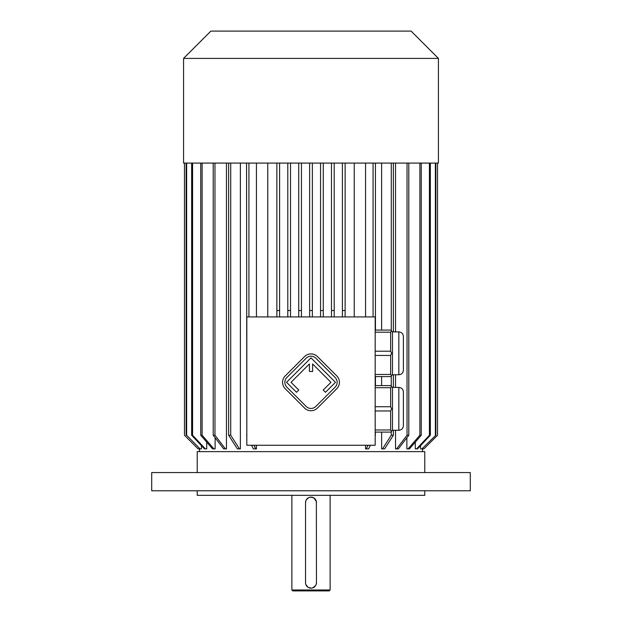 <?xml version="1.0" encoding="UTF-8"?>
<svg xmlns="http://www.w3.org/2000/svg" width="622" height="622" viewBox="0 0 622 622"><rect width="100%" height="100%" fill="white"/><g stroke="black" fill="none" stroke-linecap="round" stroke-linejoin="round"><path stroke-width="0.93" d="M375.175 316.917L246.825 316.917L246.825 445.259L375.175 445.259L375.175 316.917M398.842 331.891C401.602 332.164 403.118 333.68 403.39 336.44L403.39 370.207C403.118 372.975 401.602 374.491 398.842 374.763L398.842 331.891L392.466 331.891L392.466 374.763L390.647 376.582L375.175 376.582M392.466 331.891L390.647 330.072L375.175 330.072M375.175 351.205L390.647 351.205L391.635 353.327L390.647 355.45L390.647 374.46L375.175 374.46M390.647 355.45L375.175 355.45M390.647 374.46L391.635 375.595M391.635 353.327L392.466 353.327M390.647 351.205L390.647 332.195L375.175 332.195M391.635 331.06L390.647 332.195M398.842 387.42C401.602 387.685 403.118 389.201 403.39 391.969L403.39 425.736C403.118 428.496 401.602 430.012 398.842 430.284L398.842 387.42L392.466 387.42L392.466 430.284L390.647 432.103L375.175 432.103M392.466 387.42L390.647 385.593L375.175 385.593M375.175 406.726L390.647 406.726L390.647 387.716L375.175 387.716M391.635 386.581L390.647 387.716M390.647 406.726L391.635 408.848L390.647 410.971L375.175 410.971M392.466 408.848L391.635 408.848M390.647 410.971L390.647 429.981L375.175 429.981M390.647 429.981L391.635 431.124M331.479 163.088L331.479 316.917M331.479 310.541L334.208 310.541L334.208 163.088M334.208 316.917L334.208 310.541M320.555 163.088L320.555 316.917M320.555 310.541L323.284 310.541L323.284 163.088M323.284 316.917L323.284 310.541M309.632 316.917L309.632 310.541L312.368 310.541L312.368 316.917M309.632 163.088L309.632 310.541M312.368 163.088L312.368 310.541L312.368 163.088M298.715 163.088L298.715 316.917M298.715 310.541L301.445 310.541L301.445 163.088M301.445 316.917L301.445 310.541M287.792 163.088L287.792 316.917M287.792 310.541L290.521 310.541L290.521 163.088M290.521 316.917L290.521 310.541M276.868 163.088L276.868 316.917M276.868 310.541L279.597 310.541L279.597 163.088M279.597 316.917L279.597 310.541M342.403 163.088L342.403 316.917M342.403 310.541L345.132 310.541L345.132 163.088M345.132 316.917L345.132 310.541M267.763 316.917L267.763 163.088M354.237 163.088L354.237 316.917M422.493 448.789L422.501 451.634M420.565 445.663L420.565 448.905L421.91 448.905L435.835 435.244L421.91 448.905M415.302 442.11L415.302 448.905L416.592 448.905L429.421 435.244L430.354 435.244L417.525 448.905L416.592 448.905M406.874 437.756L406.874 448.905L408.055 448.905L419.881 435.244L421.249 435.244L409.424 448.905L408.055 448.905M395.53 163.088L395.53 331.891M395.53 374.763L395.53 387.42M395.53 430.284L395.53 448.905L396.579 448.905L407.037 435.244L408.794 435.244L398.337 448.905L396.579 448.905M381.62 163.088L381.62 330.072M381.62 376.582L381.62 385.593M381.62 432.103L381.62 448.905L382.499 448.905L391.277 435.244L393.368 435.244L384.59 448.905L382.499 448.905M365.565 163.088L365.565 316.917M365.565 445.259L365.565 448.905L366.249 448.905L368.068 445.259M256.435 163.088L256.435 316.917M256.435 445.259L256.435 448.905L253.387 448.905L251.568 445.259M240.38 163.088L240.38 448.905L239.501 448.905L230.723 435.244L230.723 163.088M226.47 163.088L226.47 448.905L225.421 448.905L214.963 435.244L214.963 163.088M215.126 437.756L215.126 448.905L213.945 448.905L202.119 435.244L202.119 163.088M206.698 442.11L206.698 448.905L205.408 448.905L192.579 435.244L192.579 163.088M201.435 445.663L201.435 448.905L200.09 448.905L186.639 435.244L186.639 163.088M199.507 448.789L199.499 451.634M197.221 472.564L197.221 451.634L424.779 451.634L424.779 472.564M228.632 163.088L228.632 435.244L230.723 435.244M239.501 448.905L237.41 448.905L228.632 435.244M225.421 448.905L223.663 448.905L213.206 435.244L214.963 435.244M213.206 163.088L213.206 435.244M213.945 448.905L212.576 448.905L200.75 435.244L202.119 435.244M200.75 163.088L200.75 435.244M205.408 448.905L204.475 448.905L191.646 435.244L192.579 435.244M191.646 163.088L191.646 435.244M200.09 448.905L186.639 435.244M186.165 163.088L186.165 435.244M184.477 163.088L184.477 435.244L198.138 448.905L199.507 448.905M184.485 163.088L184.485 435.244M198.13 448.905L184.477 435.244M437.515 163.088L437.515 435.244L423.87 448.905L422.493 448.905M437.515 435.244L437.523 163.088M435.361 163.088L435.361 435.244M435.835 163.088L435.835 435.244M429.421 163.088L429.421 435.244M430.354 163.088L430.354 435.244M419.881 163.088L419.881 435.244M421.249 163.088L421.249 435.244M407.037 163.088L407.037 435.244M408.794 163.088L408.794 435.244M391.277 163.088L391.277 330.702M391.277 375.952L391.277 386.231M391.277 431.474L391.277 435.244M393.368 163.088L393.368 331.891M393.368 374.763L393.368 387.42M393.368 430.284L393.368 435.244M246.561 163.088L246.825 435.244M248.924 163.088L248.924 316.917M246.825 435.789L246.561 435.244M253.931 445.259L255.751 448.905M373.076 163.088L373.076 316.917M375.439 432.103L375.175 435.244M375.439 163.088L375.439 330.072M375.439 376.582L375.439 385.593M375.439 435.244L375.175 435.789M370.432 445.259L368.613 448.905L366.249 448.905M183.568 163.088L438.432 163.088L438.432 58.406L183.568 58.406L183.568 163.088M183.568 58.406L210.874 31.1L411.126 31.1L438.432 58.406M398.842 430.284L392.466 430.284M398.842 374.763L392.466 374.763M151.706 490.774L470.294 490.774L470.294 472.564L151.706 472.564L151.706 490.774M197.221 490.774L197.221 495.322L424.779 495.322L424.779 490.774M316.458 502.607A5.458 5.458 0 0 0 311 497.141A5.458 5.458 0 0 0 305.542 502.607L305.542 582.705A5.458 5.458 0 0 0 311 588.171A5.458 5.458 0 0 0 316.458 582.705L316.365 501.565M330.119 589.99L291.881 589.99L292.799 590.9L329.201 590.9L330.119 589.99L330.119 495.322M305.542 582.705L305.635 583.747M305.651 583.801L305.799 584.385M305.868 584.579L308.061 587.316M308.224 587.409L311.342 588.155M311.521 588.148L312.555 587.946M312.609 587.93L315.665 585.551M315.953 585.007L316.458 582.705M316.349 501.511L313.939 498.004M313.776 497.903L310.658 497.157M310.479 497.172L308.815 497.6M308.636 497.686L306.335 499.769M306.047 500.306L305.542 502.607M336.743 388.758A9.105 9.105 0 0 0 336.743 375.882L317.438 356.577A9.105 9.105 0 0 0 304.562 356.577L285.257 375.882A9.105 9.105 0 0 0 285.257 388.758L304.562 408.063A9.105 9.105 0 0 0 317.438 408.063L336.743 388.758M335.134 387.148A6.826 6.826 0 0 0 335.134 377.492L315.828 358.186A6.826 6.826 0 0 0 306.172 358.186L286.866 377.492A6.826 6.826 0 0 0 286.866 387.148L306.172 406.454A6.826 6.826 0 0 0 315.828 406.454L335.134 387.148M323.23 390.048L325.485 392.295L335.46 382.32L311 357.86L286.54 382.32L296.515 392.295L298.77 390.048L291.049 382.32L309.406 363.963L309.406 371.474L312.594 371.474L312.594 363.963L330.951 382.32L323.23 390.048M423.87 448.905L437.523 435.244M291.881 589.99L291.881 495.322"/></g></svg>
